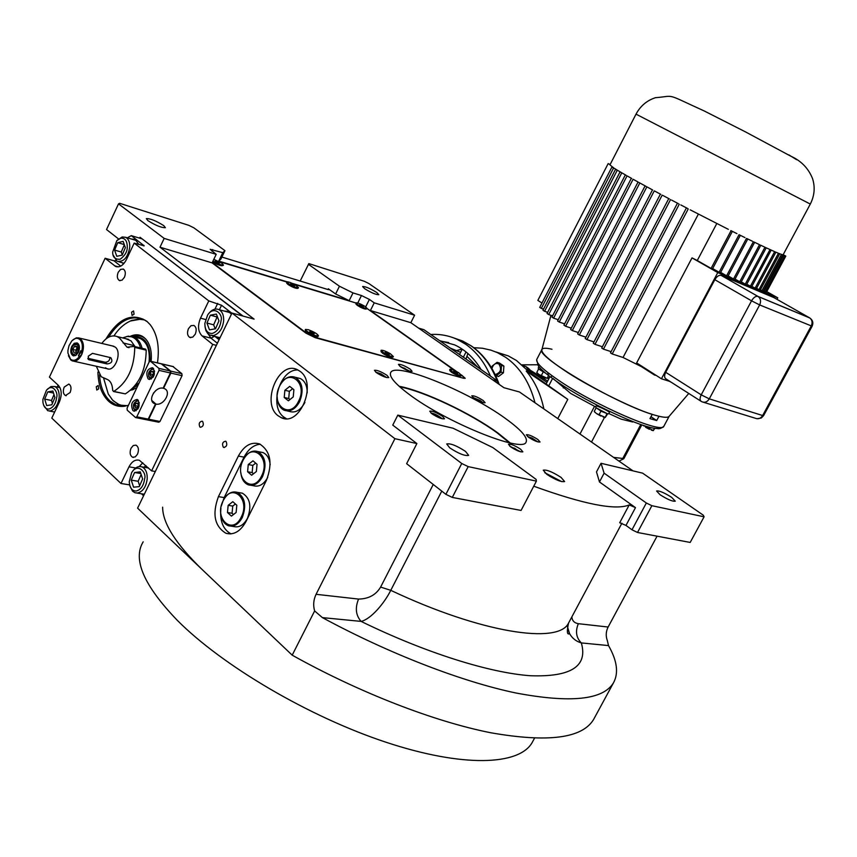 <?xml version="1.0" encoding="UTF-8"?>
<svg xmlns="http://www.w3.org/2000/svg" width="857" height="857" viewBox="0 0 857 857"><rect width="100%" height="100%" fill="white"/><g stroke="black" fill="none" stroke-linecap="round" stroke-linejoin="round"><path stroke-width="1.29" d="M510.279 442.994L498.046 433.096C471.35 413.481 423.604 390.803 399.105 386.261M223.281 447.15C221.856 443.819 222.627 441.837 225.595 441.205L226.055 441.484C227.491 444.804 226.719 446.786 223.752 447.429L223.281 447.15M199.895 427.022C198.524 423.754 199.285 421.805 202.188 421.173L202.616 421.43C203.998 424.697 203.238 426.647 200.345 427.289L199.895 427.022M671.663 497.36L675.273 501.174C672.691 501.656 667.646 499.524 660.136 494.789L656.58 491.007C659.162 490.536 664.186 492.646 671.663 497.36M465.512 451.393L468.65 455.367C464.944 456.149 458.656 453.653 449.786 447.89L446.722 443.969C450.439 443.198 456.695 445.672 465.512 451.393M376.801 292.516L378.837 294.679C376.062 294.787 371.327 292.783 364.621 288.691L362.618 286.538C365.393 286.442 370.128 288.434 376.801 292.516M163.762 225.616L165.38 227.683C161.523 227.823 155.706 225.477 147.918 220.645L146.333 218.61C150.211 218.471 156.017 220.806 163.762 225.616M646.339 502.995L651.866 505.694L704.09 516.803L703.286 515.186L642.611 473.15L601.036 463.294L596.493 471.896L599.461 481.955L604.11 473.171L646.339 502.995L631.995 529.787L625.974 525.427L619.697 522.749L629.209 504.923L635.487 507.623L625.974 525.427M601.036 463.294L604.11 473.171M651.866 505.694L637.512 532.476L690.185 542.438L704.09 516.803M567.355 626.328L569.53 633.527C572.122 638.219 576.054 641.357 581.325 642.921C576.15 637.672 575.154 631.266 578.368 623.692L608.127 627.024C605.899 631.47 605.642 636.001 607.345 640.629L608.513 645.578C617.179 660.747 618.808 673.195 613.43 682.922C602.996 699.933 570.462 703.286 515.85 692.981C461.848 681.69 389.324 653.805 322.393 617.618L314.637 610.934L292.194 655.166L137.591 508.147L231.99 313.051L254.09 319.115L160.002 247.202L164.169 238.396L216.2 254.347L212.108 262.885L305.938 333.148L315.237 337.701L463.53 378.248L465.222 378.312L461.505 375.002M441.773 491.125L390.771 590.334C384.322 603.328 370.824 619.247 361.108 621.4C425.329 652.798 489.668 672.906 530.472 675.734C571.073 677.169 588.031 666.232 581.325 642.921L608.513 645.578M456.588 371.52L370.406 310.523L410.846 322.693L414.606 315.215L368.874 283.538L364.364 281.3L308.841 263.602L300.186 281.032M370.406 310.523L374.23 302.832L414.606 315.215M349.174 300.636L352.998 292.912L339.447 286.227L335.623 293.962L349.174 300.636L292.13 283.335M327.942 289.537L328.317 288.766L335.623 293.962M308.381 264.288L339.447 286.227M328.317 288.766L329.099 289.645L327.92 289.527L221.888 257.068M286.924 281.76L218.739 261.085L220.956 259.007L224.963 250.673L193.918 227.855L188.829 225.348L119.648 203.302L118.523 203.859L164.169 238.396M218.739 261.085L222.777 252.676L224.963 250.673M266.484 480.199C272.837 463.155 270.544 451.071 259.617 443.958C251.251 441.505 244.17 445.544 238.364 456.074L218.428 496.642C212.022 514.136 214.561 526.369 226.023 533.322C233.897 535.293 240.581 531.308 246.077 521.377L266.484 480.199M260.249 444.237C253.64 444.858 248.241 449.154 244.063 457.145L224.17 497.574L221.256 506.187M220.924 508.126C219.649 520.981 223.045 529.562 231.09 533.879M561.078 477.413C552.508 471.918 546.573 469.507 543.263 470.182L546.723 474.264C555.347 479.813 561.303 482.234 564.613 481.548L561.078 477.413M544.795 472.71L561.71 481.634M559.46 480.959L546.616 474.189M387 375.334C381.161 371.627 376.984 369.945 374.445 370.31L376.234 372.527C382.093 376.255 386.293 377.937 388.821 377.573L387 375.334M410.299 369.228C404.729 365.714 400.776 364.107 398.43 364.396L400.208 366.496C405.79 370.031 409.764 371.638 412.099 371.338L410.299 369.228M483.144 400.487C477.713 397.07 473.91 395.505 471.757 395.795L473.707 398.012C479.159 401.451 482.962 403.015 485.116 402.715L483.144 400.487M537.853 439.502C532.304 435.999 528.458 434.413 526.327 434.767L528.501 437.231C534.072 440.755 537.917 442.341 540.049 441.987L537.853 439.502M520.617 449.207C514.8 445.49 510.751 443.84 508.458 444.269L510.676 446.883C516.514 450.621 520.574 452.271 522.866 451.843L520.617 449.207M442.458 416.288C436.492 412.453 432.26 410.76 429.753 411.199L431.757 413.674C437.756 417.52 441.998 419.223 444.504 418.784L442.458 416.288M408.778 394.091C445.522 422.158 522.963 453.407 526.08 442.126C528.051 437.723 521.206 429.871 505.555 418.559C468.811 391.606 396.18 361.847 390.824 372.324C388.607 376.137 394.595 383.39 408.778 394.091M594.469 717.887L593.537 719.591C582.074 738.391 547.794 742.773 490.707 732.746C434.392 721.626 359.533 692.745 292.194 655.166M160.002 247.202L212.108 262.885M118.523 203.859L106.525 229.537L118.555 238.932M410.846 322.693L503.937 387.718L519.471 391.981L633.002 470.868M657.062 536.171L608.127 627.024M533.75 486.208C583.928 504.366 615.744 510.601 629.209 504.923M599.461 481.955L635.487 507.623M637.512 532.476L631.995 529.787M222.777 252.676L210.169 249.301L216.2 254.347M374.23 302.832L369.388 299.425L361.472 295.526L352.998 292.912M468.179 466.615L536.407 481.131L536.139 479.417L492.829 447.579L453.085 428.232L397.809 415.131L461.752 463.498L468.179 466.615L452.292 497.424L521.077 510.44L536.407 481.131M461.752 463.498L445.886 494.328L406.625 463.691L416.877 443.551L392.763 425.115L397.809 415.131M452.292 497.424L445.886 494.328M433.246 484.473L380.615 587.077C375.966 594.908 368.617 598.904 358.569 599.075C354.937 607.902 355.784 615.347 361.108 621.4L322.393 617.618M314.637 610.934C313.009 605.299 313.491 599.761 316.072 594.308L394.906 438.688L231.99 313.051M416.877 443.551L394.906 438.688M300.036 371.317L297.465 369.742C278.836 359.886 260.699 403.186 278.107 415.763L281.267 417.68C299.886 427.14 317.701 383.315 300.036 371.317M286.345 418.655L283.742 416.995C268.712 406.261 280.132 368.649 298.022 370.02M202.188 569.573C175.835 543.981 162.648 523.177 162.626 507.162M533.108 740.802L532.133 742.601C519.181 765.43 463.005 767.754 386.004 742.237C309.152 716.838 222.424 665.803 177.185 620.222C143.847 585.502 132.514 559.375 143.173 541.838M509.412 442.801L497.189 432.892C470.879 413.556 423.701 391.188 399.769 386.861M409.925 371.263L399.758 366.164M407.782 370.535L404.622 368.253L401.515 367.385M404.622 368.253L404.268 368.949M482.952 402.608L480.252 400.551L473.075 397.552M480.863 401.879L477.638 399.555L474.714 398.698M477.638 399.555L477.306 400.208M537.875 441.901L532.068 438.066L527.623 436.556M535.689 441.141L532.229 438.591L529.326 437.798M532.229 438.591L531.865 439.309M520.649 451.821L509.711 446.133M518.324 451.039L514.703 448.254L511.65 447.558M514.703 448.254L514.254 449.111M442.276 418.805C438.163 415.463 434.478 413.556 431.232 413.074L431.007 413.085M439.845 418.023L436.352 415.281L433.064 414.574M436.352 415.281L435.881 416.202M386.614 377.562L381.033 373.856L375.741 372.142M384.29 376.801L381.022 374.327L377.701 373.523M381.022 374.327L380.604 375.152M418.58 328.102L423.904 329.688L497.863 381.258L492.593 379.79M497.863 381.258L497.017 382.886M411.617 323.239L414.531 325.274M138.395 338.054L139.295 338.269M127.2 405.672L116.124 404.879L110.082 401.108C103.804 395.206 100.269 386.443 99.487 374.82M108.593 337.187C118.994 320.882 130.532 314.894 143.205 319.211L147.415 321.782M127.329 237.807L131.303 235.643L142.219 238.942L242.467 315.922L140.045 237.271L139.627 238.16M143.569 495.775L141.448 493.771M120.698 266.131L114.013 260.796L105.122 258.257L49.427 377.134L58.319 385.307C61.779 389.432 62.111 395.034 59.326 402.115L51.795 418.109L120.987 483.487L129.6 484.891M57.215 387.032L58.115 385.114M114.013 260.796L115.899 260.528M131.303 235.643L144.201 245.852L134.185 243.088L208.797 300.903L221.567 305.263L231.893 313.233M155.31 471.511L151.603 470.868L212.729 344.418L216.36 345.339M124.436 277.282C125.893 273.415 125.529 270.683 123.354 269.087L120.612 269.387L118.212 272.29C116.756 276.168 117.13 278.9 119.327 280.496L122.048 280.175L124.436 277.282M70.124 392.517C71.602 388.435 71.185 385.618 68.849 384.043L64.2 387.085C62.722 391.167 63.15 393.984 65.486 395.559L70.124 392.517M131.025 448.222C129.45 452.56 129.985 455.57 132.621 457.263L135.277 456.877L137.527 454.167C139.102 449.839 138.588 446.829 135.963 445.137L133.296 445.511L131.025 448.222M188.444 328.681C186.89 332.784 187.34 335.698 189.804 337.422L192.739 337.133L195.267 334.176C196.821 330.074 196.371 327.17 193.928 325.435L190.972 325.714L188.444 328.681M142.433 493.932L144.019 494.853M148.025 467.579L147.275 467.793M120.987 483.487L129 466.819L135.695 467.976M131.592 312.173L132.064 315.44L134.056 314.208L133.585 310.941L131.592 312.173M96.273 386.743L96.787 390.074L98.662 388.874L98.137 385.543L96.273 386.743M105.936 338.954C118.577 318.118 132.203 312.227 146.804 321.257L150.157 324.632C157.302 334.026 159.745 346.774 157.463 362.875M128.432 405.297L124.351 406.261C118.459 406.979 113.253 405.34 108.721 401.333C101.854 394.798 98.255 385.05 97.912 372.077M151.603 470.868L139.412 460.305C135.352 459.245 131.882 461.42 129 466.819M212.729 344.418L202.07 335.89L211.047 338.183L208.294 334.112M208.797 300.903L200.506 318.151C197.474 325.703 197.988 331.616 202.07 335.89M134.185 243.088L126.407 259.607C123.258 265.499 119.637 267.78 115.556 266.431L117.141 266.87M105.122 258.257L115.556 266.431M138.888 244.502L135.127 239.414L131.41 239.028M217.025 336.962L219.671 338.504M231.433 314.187L228.38 311.434L224.02 311.005M134.153 239.853L135.642 239.703M228.68 311.584L226.773 311.766M212.247 333.437C217.185 331.83 220.131 327.524 221.074 320.497C223.227 314.498 213.907 304.878 207.565 315.14L204.855 323.421C204.952 330.202 207.415 333.534 212.247 333.437M205.005 326.667L205.905 330.62L207.79 333.619L209.847 335.108L213.489 335.548C219.231 333.759 222.627 328.788 223.677 320.636C223.827 315.13 222.231 311.455 218.889 309.602C215.214 308.177 211.722 309.634 208.433 313.951M228.862 312.344L230.072 312.58M210.383 315.172L206.944 323.046L209.494 329.849L215.503 328.788L218.953 320.882L216.382 314.08L210.383 315.172L217.089 316.983L213.661 324.824L215.182 328.842M206.944 323.046L213.661 324.824M103.676 378.355L108.261 394.006L112.556 400.037L117.666 404.022L123.911 406.122M111.528 398.869L113.092 400.69L121.34 406.089M142.401 318.868L130.339 321.011M137.827 337.915L139.091 338.087M144.704 319.961L138.309 319.104L131.453 320.55C124.554 323.443 118.727 328.552 113.96 335.869M130.596 390.289L136.809 387.782M130.671 336.126C137.431 333.298 143.012 334.991 147.393 341.204C150.693 346.507 151.935 353.234 151.111 361.386M133.724 389.399L130.95 389.978M132.878 336.565C137.773 334.83 142.101 335.687 145.84 339.147M133.017 387.985L138.095 385.093M133.521 336.79C144.951 336.008 150.446 344.139 149.975 361.183M134.71 386.078L139.123 382.95M136.884 337.679L140.28 338.515C147.222 342.297 150.146 350.181 149.054 362.157M243.024 316.083L140.045 237.271M48.945 409.035C53.166 407.718 55.759 403.776 56.723 397.23C58.255 392.517 52.545 382.94 46.417 390.299L42.904 399.373L42.946 402.436C43.814 407.107 45.807 409.303 48.945 409.035M43.621 405.222L47.756 410.707L50.177 410.953C55.094 409.485 58.083 404.943 59.165 397.348C59.401 391.703 57.901 388.092 54.677 386.507L50.938 386.571L46.846 389.817M47.778 391.853L44.682 399.094L46.685 405.565L51.806 404.793L54.912 397.519L52.888 391.038L47.778 391.853L53.509 393.031M44.682 399.094L51.506 400.465L52.416 403.379M54.002 394.616L51.506 400.465M120.73 238.203L116.831 240.635L112.674 252.076C112.621 257.239 115.138 259.617 120.216 259.232C124.972 255.579 127.318 251.572 127.275 247.212C127.243 240.871 125.068 237.871 120.73 238.203M113.081 254.936L117.013 261.246C123.537 262.285 127.779 257.646 129.739 247.352C129.943 242.317 128.604 238.974 125.711 237.314L122.176 236.96L117.205 240.26M136.713 240.56L136.07 240.431M122.176 255.118L125.368 247.641L123.151 241.406L117.763 242.638L114.592 250.083L116.777 256.318L122.176 255.118M114.592 250.083L121.255 252.022L122.262 254.893M124.351 244.781L121.255 252.022M117.763 242.638L124.276 244.577M136.145 491.04C140.837 489.829 143.665 485.715 144.64 478.72C146.89 472.518 137.452 462.266 131.614 472.721L129.236 481.763C129.739 487.89 132.042 490.986 136.145 491.04M129.803 485.651L132.556 491.19L134.977 492.754L137.409 493.032C142.862 491.693 146.129 486.947 147.211 478.817C147.383 472.582 145.572 468.586 141.791 466.84C138.373 465.854 135.256 467.408 132.439 471.5M134.581 472.496L131.25 480.134L133.585 487.194L139.273 486.615L142.626 478.934L140.269 471.864L134.581 472.496L140.827 473.546M131.25 480.134L138.159 481.28L139.648 485.758M141.137 474.457L138.159 481.28M142.123 348.306C140.623 342.575 137.881 338.783 133.906 336.951L126.89 336.447M140.559 347.931C138.17 339.983 133.831 336.126 127.532 336.373L122.594 337.904M239.467 492.711L242.413 493.204C250.137 498.024 251.819 506.401 247.437 518.335C243.667 525.159 239.06 527.891 233.629 526.509L231.401 526.187M223.356 500.338C227.169 493.536 231.808 490.868 237.26 492.347C244.984 497.178 246.655 505.576 242.274 517.542C238.482 524.388 233.875 527.13 228.444 525.748C224.341 524.098 221.834 520.295 220.935 514.318M223.109 500.831C231.572 482.18 250.769 498.967 241.256 517.06C232.526 535.796 213.682 518.549 223.109 500.831M228.155 505.341L227.469 512.54L231.444 516.118L236.136 512.475L236.811 505.255L232.815 501.688L228.155 505.341L232.75 506.069L232.065 513.247L233.49 514.532M227.469 512.54L232.065 513.247M235.407 504.002L232.75 506.069M259.96 451.982L262.949 452.56C267.105 454.446 269.516 458.506 270.18 464.74M251.219 485.341L253.351 485.705C258.964 487.258 263.752 484.505 267.705 477.445M243.388 459.641C247.384 452.603 252.194 449.914 257.828 451.564C265.381 456.449 266.966 464.751 262.606 476.471C258.643 483.584 253.843 486.369 248.209 484.816C243.977 482.973 241.524 478.924 240.838 472.657M243.131 460.155C251.658 441.366 271.187 457.724 261.589 475.989C252.783 494.875 233.618 478.035 243.131 460.155M248.251 464.558L247.587 471.746L251.637 475.249L256.372 471.521L257.046 464.29L252.976 460.82L248.251 464.558L252.815 465.405L252.151 472.582L253.522 473.76M247.587 471.746L252.151 472.582M255.686 463.134L252.815 465.405M297.315 377.798L300.357 378.548C304.921 380.958 307.202 385.714 307.202 392.827M304.921 402.329L304.685 402.833C300.389 410.428 295.258 413.278 289.259 411.381L287.266 410.932M279.885 385.511C284.213 378.044 289.366 375.312 295.333 377.305C302.51 382.265 303.946 390.385 299.629 401.665C295.333 409.292 290.191 412.153 284.192 410.246C279.746 408.018 277.411 403.518 277.186 396.737M279.596 386.089C288.241 367.042 308.359 382.618 298.611 401.172C289.687 420.326 269.934 404.258 279.596 386.089M284.878 390.278L284.224 397.477L288.391 400.808L293.244 396.92L293.887 389.689L289.698 386.378L284.878 390.278L289.366 391.338L288.723 398.516L289.987 399.523M284.224 397.477L288.723 398.516M292.644 388.703L289.366 391.338M558.443 480.584L547.494 474.81M556.214 479.652L549.691 476.224M212.268 262.542L307.792 334.059L313.373 336.79L463.369 378.194M355.869 302.971L293.865 284.181M286.645 281.985L218.814 261.439M463.53 377.883L463.541 376.801L461.516 375.366M454.917 370.706L367.096 308.531M356.041 304.064L357.294 305.36C361.183 307.792 364.107 309.034 366.078 309.098M286.806 283.174L287.984 284.449C292.055 287.009 295.183 288.316 297.379 288.38M212.59 261.867C216.875 264.459 220.099 265.745 222.263 265.734M449.914 370.642L451.435 372.217C455.453 374.755 458.452 376.03 460.402 376.03M381.151 351.713L382.586 353.266C386.807 355.955 390.01 357.294 392.185 357.283M305.553 330.898L306.902 332.43C311.337 335.28 314.776 336.705 317.229 336.683M461.377 375.645L461.27 375.762C459.652 375.891 456.727 374.745 452.485 372.302L449.807 369.378M452.667 371.959L449.829 369.324C451.211 369.003 454.156 370.128 458.677 372.709L461.537 375.345C460.166 375.677 457.21 374.541 452.667 371.959M453.642 371.327L457.724 373.331L453.642 371.327M454.681 371.456L454.414 372.002M456.727 372.463L456.417 373.074M298.354 287.973L298.236 288.102C296.597 288.231 293.63 287.106 289.345 284.728L286.667 281.942M289.516 284.385L286.699 281.878C288.113 281.567 291.101 282.671 295.665 285.177L298.493 287.684C297.09 288.006 294.101 286.902 289.516 284.385M290.544 283.806L294.658 285.756L290.544 283.806M291.616 283.946L291.348 284.481M293.662 284.92L293.373 285.52M212.815 261.406C217.528 264.16 220.988 265.509 223.174 265.445L223.302 265.284M213.822 259.307L221.856 263.217L223.441 264.995C221.535 265.284 218.053 263.956 212.986 261.042M215.139 260.892L219.285 263.078L215.139 260.892M216.757 261.321L216.435 261.996M318.333 336.201L315.397 336.008C309.773 333.876 306.377 331.863 305.21 329.956L305.413 329.517M315.58 335.623C309.57 333.309 306.195 331.241 305.446 329.442L308.381 329.72C314.38 332.034 317.743 334.091 318.483 335.901L315.58 335.623M310.952 332.655L314.24 333.694L310.727 331.648L309.698 331.638L310.952 332.655M310.727 331.648L310.438 332.237M312.998 332.677L312.634 333.416M367 308.724L366.903 308.831C364.964 308.831 361.847 307.534 357.562 304.963L355.912 302.875M357.723 304.631L355.944 302.832C357.648 302.65 360.786 303.914 365.35 306.624L367.139 308.434C365.436 308.616 362.297 307.352 357.723 304.631M359.64 304.631L363.454 306.624L359.64 304.631M360.958 304.974L360.69 305.531M393.224 356.855L393.095 357.005C391.37 357.165 388.285 355.998 383.85 353.47L381.022 350.384M384.043 353.105L381.054 350.32C382.533 349.945 385.639 351.091 390.385 353.759L393.384 356.555C391.917 356.94 388.799 355.794 384.043 353.105M385.072 352.398L389.367 354.466L385.072 352.398M386.175 352.516L385.875 353.105M388.317 353.545L387.985 354.22M92.492 353.352L88.26 356.212L88.732 359.661L107.093 363.936C111.764 363.336 113.006 361.258 110.832 357.701L92.492 353.352M79.744 339.426C77.205 337.519 74.516 338.065 71.677 341.086L69.01 345.692L67.949 350.277L67.917 353.009L70.467 359.158C73.316 361.279 76.262 360.433 79.305 356.619L81.672 354.702L81.704 351.509C82.99 346.142 82.336 342.114 79.744 339.426M68.421 355.741L70.767 359.951L72.17 360.851C75.77 361.922 78.94 359.865 81.672 354.702C84.318 347.963 83.975 342.704 80.654 338.911L78.865 337.894L76.252 337.862L72.095 340.636M78.373 355.794L80.772 350.684L80.172 353.384L78.373 355.794L79.305 356.619M80.772 350.684L81.704 351.509M71.763 346.367C70.124 350.824 70.563 353.941 73.102 355.719L75.962 355.323L78.448 352.259C80.087 347.792 79.658 344.675 77.141 342.907L74.259 343.293L71.763 346.367M87.832 358.29L105.143 362.232C108.271 362.104 109.846 360.476 109.889 357.369M72.32 346.849L71.506 351.124L72.781 354.23C77.912 354.102 79.455 350.813 77.419 344.364L73.359 345.21L72.32 346.849M71.784 352.623L73.081 355.034L75.47 355.601M78.319 343.839L77.623 343.4L73.606 344.953M77.301 349.088L76.53 346.26L74.334 346.474L72.899 349.517L73.67 352.345L75.877 352.131L77.301 349.088M72.899 349.517L75.909 350.202L76.23 351.381M76.98 347.921L75.909 350.202M74.334 346.474L76.744 347.042M495.614 351.863L508.287 355.891L516.525 360.54L529.08 371.884L567.795 399.383L557.768 418.591M530.986 371.617L546.959 382.383M529.08 371.884L526.209 371.049C534.811 381.258 540.692 393.888 543.863 408.928M534.982 402.758C529.701 382.415 519.92 367.267 505.651 357.315L497.403 352.645L490.879 350.138L482.437 348.231L473.771 347.696M526.209 371.049L567.795 399.383M462.148 349.088L456.92 350.492M530.162 370.128L547.644 381.065M563.424 387.043L563.285 387.932M537.607 364.771L522.106 364.836M552.99 378.451L570.848 393.534L595.647 406.914M502.47 365.093L501.345 364.311M500.006 375.398L502.245 373.706M503.53 371.317L503.777 367.739M623.885 458.591L613.58 457.37M541.26 376.737L543.884 378.515M609.445 412.421L609.456 412.399C610.141 411.756 595.829 404.922 596.011 406.089L595.669 406.732C594.522 407.782 608.299 415.077 608.781 413.674L609.456 412.399M608.845 413.556L621.154 419.148L632.616 421.987M545.181 372.806C540.692 370.513 538.367 368.906 538.217 367.985L538.903 366.657M491.757 368.199L492.207 366.035L497.081 362.34L499.47 363.036L503.895 366.078L503.423 372.816L498.528 376.502L495.603 375.516M551.972 349.249C546.359 347.921 543.049 347.931 542.02 349.27C540.531 352.216 547.644 359.019 563.36 369.667C585.085 384.75 632.894 408.757 652.241 414.338L649.949 418.634L656.698 420.53L650.956 416.738M656.698 420.53L658.969 416.266C664.828 417.648 668.235 417.648 669.188 416.266M497.081 362.34L501.506 365.382L501.034 372.142L496.139 375.827M503.895 366.078L501.506 365.382M503.423 372.816L501.034 372.142M538.817 368.928L545.705 373.245L539.321 369.335M606.938 413.502L596.836 408.189M495.153 374.573C500.724 372.752 501.966 369.217 498.86 363.979C495.625 362.661 493.321 364.171 491.929 368.489M596.333 407.761L600.939 411.178L607.249 413.599M538.56 369.024L536.782 372.441L538.828 374.434L547.441 378.387L548.523 377.626M537.35 373.245L536.782 372.441M543.124 372.109L541.345 375.537M548.576 375.537L547.227 378.13M607.709 413.717L605.192 417.53L606.917 413.802M596.086 407.9L594.244 411.414L596.418 413.513L605.063 417.316M594.962 412.367L594.244 411.414M600.939 411.178L599.086 414.702M654.887 428.275L653.27 430.664L654.416 428.211M643.082 425.286L653.216 430.471M648.138 426.807L647.528 427.964M490.45 376.084C484.505 362.222 476.224 351.584 465.597 344.193L457.252 339.415C448.832 335.558 440.005 333.919 430.782 334.487M543.22 376.898L539.685 374.97M600.896 416.031L597.34 414.092M649.317 429.271L645.717 427.322M439.63 340.647L454.735 344.932C465.372 349.87 474.157 358.087 481.098 369.571M467.879 353.491L465.983 359.029M466.037 351.948L463.369 357.208M459.513 354.519L462.244 349.153M688.782 393.449L669.092 416.384C667.807 417.873 663.372 417.552 655.798 415.42C620.414 406.218 533.515 355.494 541.945 349.399L550.955 315.312M627.463 176.071L631.748 178.492M638.101 182.027L633.28 179.349M645.996 186.355L638.936 182.487M652.659 189.975L646.917 186.858M660.779 194.335L654.652 191.047M669.36 198.899L662.932 195.482M678.305 203.623L671.674 200.131M687.528 208.444L680.801 204.93M541.956 303.024L537.853 300.4L608.159 163.601L610.055 164.64M610.098 164.565L608.159 163.601M611.877 167.104L539.717 307.374L541.324 308.413L613.58 168.036L614.715 168.572L611.877 167.104L613.58 168.036M615.551 169.311L542.974 310.245L544.591 311.295L617.254 170.243L618.133 170.661L615.551 169.311L617.254 170.243M620.039 171.925L547.066 313.491L548.694 314.551L621.764 172.868L622.396 173.168L620.039 171.925L621.764 172.868M621.196 172.471L618.133 170.661M544.591 311.295L547.666 312.334M617.115 170.04L614.715 168.572M541.324 308.413L543.531 309.163M613.901 168.047L609.938 164.887L636.023 114.142L810.304 204.073C814.514 195.75 815.264 187.276 812.565 178.652C808.451 168.315 801.134 160.784 790.604 156.081L745.344 131.817L704.229 110.96C663.907 92.695 676.227 96.016 655.391 97.709C646.874 100.505 640.415 105.979 636.023 114.142M782.602 254.7L785.805 256.082L783.116 254.722M782.28 254.625L781.07 254.25M780.523 254.058L778.649 253.329M777.888 253.019L775.349 251.947M775.864 252.226L756.324 288.745L751.868 286.399M755.06 288.209L774.621 251.658M779.645 253.876L760.18 290.202L756.549 288.327M758.938 289.677L778.413 253.308M782.57 255.075L763.201 291.209L760.395 289.805M761.959 290.694L781.348 254.508M784.626 255.804L765.344 291.755L763.405 290.834M764.112 291.241L783.416 255.247M774.385 251.53L765.601 247.534M746.779 284.245L751.643 286.827L771.204 250.105M770.636 249.848L771.257 250.137M764.969 247.234L745.269 284.138L746.543 284.674L766.233 247.823M750.378 286.292L770.004 249.558M745.269 284.138L741.284 281.867M764.915 247.212L760.555 245.156M760.791 245.284L741.048 282.307L739.752 281.76L759.516 244.695M739.752 281.76L735.049 279.082M758.991 244.406L754.085 242.06M754.621 242.338L734.813 279.521L733.517 278.975L753.335 241.749M733.517 278.975L728.15 275.922M752.328 241.203L746.94 238.578M747.765 239.028L727.925 276.35L726.607 275.793L746.468 238.428M726.607 275.793L720.662 272.408M744.947 237.603L739.163 234.743M740.319 235.375L720.437 272.815L719.109 272.258L739.002 234.764M719.109 272.258L712.649 268.573M736.934 233.64L730.828 230.587M732.339 231.411L712.446 268.969L711.096 268.402L731.01 230.801M728.343 229.344L690.206 209.847M711.096 268.402L697.277 260.517L716.806 223.516M700.887 401.172L666.007 378.923C664.271 377.808 664.164 375.602 665.696 372.302L714.824 279.703C716.838 276.382 718.937 274.936 721.144 275.386L773.903 297.593M670.088 381.526L661.443 378.783L636.644 362.929L692.017 257.882L717.78 272.58L777.77 297.84L776.967 299.329M661.443 378.783L717.78 272.58M766.747 291.594L777.77 297.84M785.805 256.082L766.619 291.841L765.547 291.391M697.277 260.517L692.017 257.882M626.092 175.299L622.396 173.168M627.056 175.889L553.59 318.151L551.951 317.09L625.331 174.935M553.59 318.151L558.25 319.715M633.098 179.263L559.246 322.061L557.586 320.989L631.352 178.31M559.246 322.061L564.602 323.85M639.815 182.97L565.599 326.238L563.927 325.167L638.058 182.005M565.599 326.238L571.308 328.145M646.874 186.837L572.294 330.556L570.623 329.474L645.107 185.873M572.294 330.556L578.336 332.559M654.266 190.865L579.332 334.991L577.639 333.898L652.477 189.89M579.332 334.991L585.92 337.165M662.182 195.128L586.927 339.608L585.224 338.504L660.383 194.153M586.927 339.608L593.965 341.911M670.538 199.595L594.994 344.343L593.28 343.239L668.739 198.61M594.994 344.343L602.396 346.764M679.258 204.212L603.457 349.153L601.732 348.038L677.448 203.216M603.457 349.153L611.105 351.638M688.235 208.926L612.209 353.973L610.473 352.859L686.403 207.93M612.209 353.973L623.039 357.476L698.391 214.089M641.561 366.078L641.304 366.571L623.039 357.476M641.304 366.571L654.598 375.087L654.866 374.584M654.598 375.087L656.076 375.355M669.499 381.333L670.335 381.676M670.249 381.815L670.849 382.008M548.694 314.551L552.583 315.858M96.295 366.271L101.233 376.759L107.254 379.394C110.349 380.829 112.128 384.043 112.588 389.014L112.696 390.492L113.799 391.413C127.393 382.565 134.367 367.889 134.742 347.406L134.206 346.41L127.029 347.192L119.562 338.076L117.195 336.587C111.817 334.68 106.697 336.962 101.822 343.421M134.988 346.592L131.025 340.872L125.733 338.676M145.476 349.12L146.215 350.159C145.883 370.524 138.93 385.093 125.358 393.877L113.435 391.51M112.406 345.939L115.277 347.128C122.455 352.506 114.656 372.549 106.911 368.649L105.497 367.76M161.309 363.839L170.243 370.995L170.404 372.988L163.098 388.2C155.385 386.357 147.34 400.144 154.164 403.476L155.492 404.001L148.229 419.116L147.029 419.866L135.802 417.616M136.788 416.823L159.059 370.374L158.899 368.371L150.393 361.215L149.139 361.986L127.072 408.168L127.211 410.16L135.588 417.573L136.788 416.823L148.229 419.116M155.492 404.001L152.021 400.98M153.124 368.156L152.428 367.717C147.029 368.938 145.561 372.624 148.047 378.783L148.775 379.233C154.174 377.991 155.62 374.295 153.124 368.156M137.913 399.951L137.131 399.458C131.839 400.712 130.414 404.397 132.856 410.503L133.671 411.006C138.963 409.721 140.377 406.036 137.913 399.951M152.385 375.902L153.489 373.598L152.846 371.435L151.111 371.574L150.018 373.877L150.65 376.03L152.385 375.902M137.184 407.643L138.277 405.361L137.645 403.186L135.931 403.293L134.838 405.575L135.46 407.75L137.184 407.643M150.018 373.877L153.028 374.563M151.111 371.574L153.017 372.013M134.838 405.575L137.87 406.207M135.931 403.293L137.795 403.69M159.98 421.483L182.059 375.666L170.864 373.095L163.558 388.296L164.801 388.799C171.646 392.11 163.698 405.854 155.963 404.108L148.7 419.212L159.98 421.483L158.781 422.222L147.704 420.005M172.953 366.571L181.888 373.684L182.059 375.666M170.864 373.095L170.704 371.102L161.834 363.936M155.963 404.108L151.871 400.54M155.824 390.535L153.36 393.267M147.372 419.898L148.7 419.212M571.855 616.89C572.176 620.757 574.351 623.028 578.368 623.692M380.615 587.077L390.771 590.334C481.109 633.034 558.453 644.668 568.512 623.146L569.252 621.754M238.364 456.074L244.063 457.145M218.428 496.642L224.17 497.574M358.569 599.075L316.072 594.308M365.693 306.86L369.388 299.425M357.776 302.982L361.472 295.526M211.925 251.187L212.707 249.558M143.987 467.226L145.926 465.662M114.495 265.756L118.395 266.859M123.59 263.86L122.144 262.713M143.772 245.263L143.494 245.863M200.506 318.151L205.562 319.5M214.925 309.163L217.71 303.389M219.403 309.741L221.567 305.263M219.081 339.726L214.914 336.415M217.378 343.239L211.047 338.183L214.454 336.298M139.22 466.54L142.808 462.801M89.396 359.908L87.885 358.58M107.093 363.936L105.143 362.232M552.551 378.505L548.769 385.789M551.437 376.716L551.962 375.687M524.098 366.057L525.984 366.614L530.751 373.02M533.472 373.213L538.003 374.53M579.985 434.028L594.501 406.389M536.675 359.672L538.26 365.778C540.992 369.699 547.569 375.216 558.014 382.318C588.17 403.09 643.682 428.821 657.126 428.489C659.183 429.153 661.433 428.382 663.886 426.186C662.257 434.424 594.565 405.125 558.025 379.919C542.374 369.196 535.325 362.286 536.878 359.212L541.86 349.592M548.844 374.059L547.859 373.288M604.485 417.402L591.512 442.041M622.546 458.881L640.79 424.515M541.249 375.891L540.039 375.902M545.127 379.362L543.799 377.166M664.014 425.95L669.156 416.309M452.635 337.529L462.651 341.032L470.986 345.8C482.437 353.77 491.136 365.403 497.081 380.712M497.521 381.901L498.142 383.668M477.96 367.385L467.215 356.598M448.65 342.586L440.112 340.99M460.637 352.323L450.353 348.135M788.858 154.881L796.603 159.702M759.656 304.931C761.22 301.343 760.705 298.525 758.081 296.479L757.899 296.383C755.713 295.954 753.603 297.443 751.546 300.818L759.656 304.931L812.115 326.238C813.572 322.8 812.747 320.015 809.661 317.883C812.222 319.865 812.747 322.564 811.236 325.981L762.644 415.527L709.275 398.859L759.656 304.931M773.539 297.39L809.533 317.808L757.952 296.404L721.198 275.408M714.824 279.703L751.546 300.818L701.219 394.841C699.633 398.194 699.698 400.412 701.412 401.505L702.033 401.815C704.915 402.908 707.325 401.912 709.275 398.859L701.219 394.841L665.696 372.302M809.929 318.043L758.081 296.479L721.144 275.386M756.924 418.73L761.273 418.012L763.587 415.634L762.644 415.527C760.759 418.441 758.413 419.373 755.595 418.323L703.447 402.254M106.632 379.18L105.936 379.03M134.742 347.406L146.215 350.159M113.799 391.413L125.358 393.877M134.528 345.692L123.054 342.929M170.404 372.988L159.059 370.374M170.243 370.995L158.899 368.371M150.564 361.322L161.898 363.979M153.671 368.746L150.179 370.47M150.114 378.505L151.218 379.04M138.373 400.455L134.988 402.201M134.935 410.203L136.102 410.771M154.592 371.317L153.649 369.753C151.485 366.035 146.408 376.662 149.846 377.712L153.21 377.134M139.327 402.951L138.448 401.515C136.317 397.755 131.26 408.307 134.667 409.421L138.02 408.875M181.888 373.684L170.704 371.102M162.359 364.086L173.543 366.71M223.752 447.429L224.288 447.536M621.914 523.198L568.512 623.146C566.756 631.438 567.055 634.973 569.391 633.741L567.388 626.221M230.329 533.932L226.023 533.322M390.471 373.02L390.824 372.324M613.43 682.922L593.537 719.591M285.735 418.655L281.267 417.68M534.479 738.241L532.133 742.601M116.124 404.879L120.516 405.779M119.327 280.496L120.087 280.7M65.486 395.559L66.235 395.709M132.621 457.263L133.51 457.424M189.804 337.422L190.725 337.658M125.529 405.972L124.351 406.261M218.878 338.204L219.703 338.419M230.212 312.709L218.889 309.602M220.035 337.744L211.872 335.633M131.453 320.55L132.224 320.207M133.092 389.581L131.967 389.989M59.99 387.621L54.677 386.507M54.644 412.046L49.288 411.006M124.104 263.27L118.587 261.696M136.799 240.656L125.711 237.314M148.475 467.997L141.791 466.84M144.319 494.221L136.927 493.054M133.906 336.951L140.28 338.515M127.532 336.373L128.721 336.137M237.26 492.347L242.413 493.204M257.828 451.564L262.949 452.56M295.333 377.305L300.357 378.548M450.011 370.931L449.721 370.095M460.23 376.084L461.087 375.816M286.913 283.474L286.613 282.649M297.24 288.434L298.086 288.156M305.703 331.295L305.371 330.395M317.026 336.747L317.958 336.447M356.126 304.321L355.848 303.528M381.269 352.045L380.969 351.177M392.003 357.348L392.892 357.069M73.102 355.719L73.981 355.912M108.475 369.003L73.734 361.204M113.96 346.314L79.347 338.076M88.732 359.661L88.153 359.147M549.958 376.598L546.316 383.615M531.672 373.652C531.436 371.156 529.54 368.81 525.984 366.614L523.177 365.789M497.403 352.645L508.287 355.891M618.979 461.13L623.575 458.849M641.797 424.858L623.864 458.656M457.252 339.415L462.651 341.032L471.307 345.917C483.937 354.68 493.225 367.503 499.17 384.386M539.567 374.905L543.37 376.962M545.106 377.712L547.28 378.365M597.211 414.017L601.046 416.106M603.071 416.963L605.063 417.52M643.65 425.875L643.007 425.265M645.6 427.247L649.456 429.336M651.266 430.107L653.184 430.653M783.159 254.7L810.304 204.073M763.587 415.634L812.115 326.238M117.195 336.587L128.646 339.383M145.679 349.163L134.206 346.41M127.029 347.192L129.043 347.674M152.717 402.212L154.164 403.476M161.727 363.871L150.393 361.215M148.775 379.233L149.643 379.426M133.671 411.006L134.538 411.189M153.671 368.756C148.615 370.385 147.34 373.577 149.857 378.355M149.986 378.462L150.746 378.901M138.384 400.465C133.435 402.137 132.203 405.329 134.678 410.042M134.795 410.149L135.642 410.642M173.371 366.603L162.187 363.979"/></g></svg>
